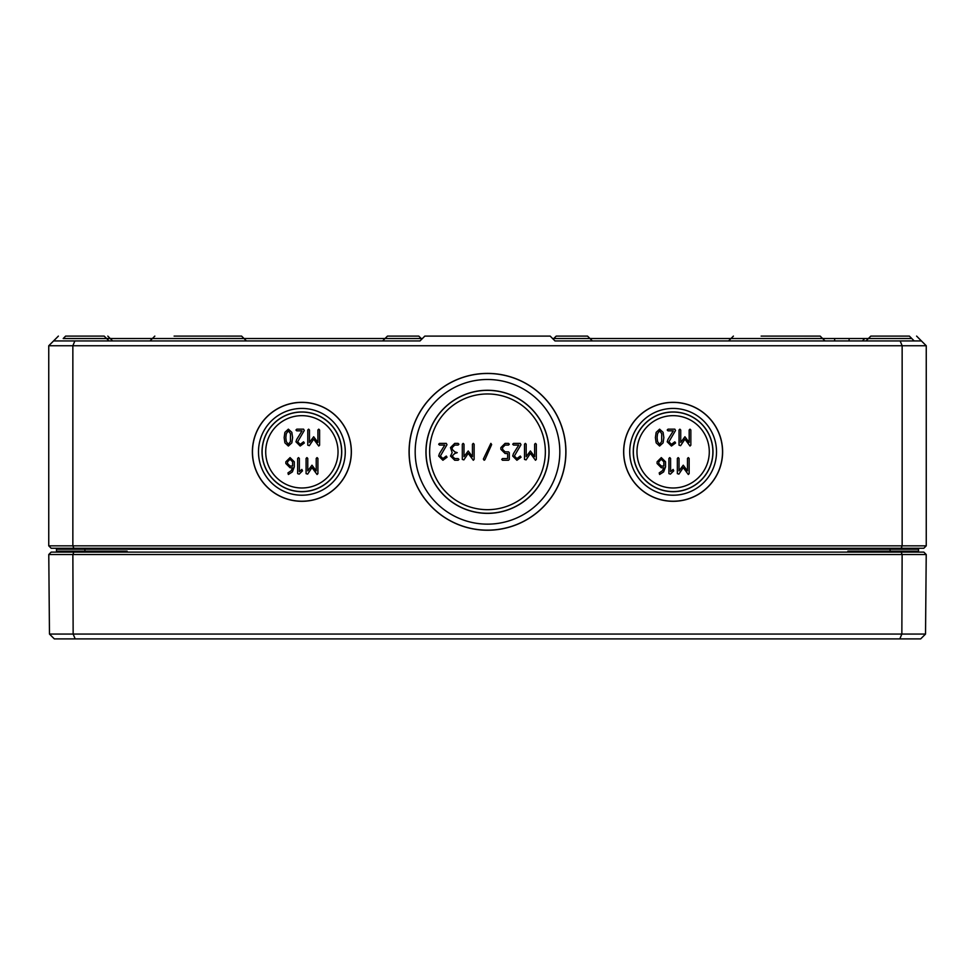 <?xml version="1.0" encoding="UTF-8"?>
<svg xmlns="http://www.w3.org/2000/svg" width="975" height="975" viewBox="0 0 975 975"><rect width="100%" height="100%" fill="white"/><g stroke="black" fill="none" stroke-linecap="round" stroke-linejoin="round"><path stroke-width="1.46" d="M48.774 554.519L926.226 554.519L923.837 552.106L51.163 552.106L48.774 554.519L49.469 634.067L54.332 638.893L920.668 638.893L925.531 634.067L49.469 634.067M899.828 638.893L901.851 634.067L902.131 554.519L901.144 552.106M75.172 638.893L73.149 634.067L72.869 554.519L73.856 552.106M926.226 554.519L925.531 634.067M552.593 338.52L834.649 338.52L834.649 340.933L554.994 340.933L550.18 336.107L424.82 336.107L420.006 340.933L95.757 340.933M112.625 340.933L107.798 336.107L110.212 338.52L63.229 338.532L422.407 338.52M849.103 340.933L849.103 338.52L911.783 338.508L868.396 338.532L870.809 336.107L909.37 336.107L914.184 340.933M834.649 338.52L849.103 338.52M74.856 340.933L53.576 340.933L48.75 345.747L902.143 345.747L902.143 545.842L72.857 545.842L72.857 345.747L74.856 340.933L420.006 340.933M916.61 336.107L921.424 340.933L554.994 340.933M657.089 437.604L657.54 433.643L659.612 430.852L661.708 433.643L661.696 441.541L659.612 444.356L657.54 441.553L657.089 437.604M659.612 429.158L656.151 432.376L655.395 437.604L656.151 442.821L659.612 446.038L663.098 442.833L663.841 437.604L663.098 432.364L659.612 429.158M679.039 430.012L679.039 445.197L680.599 445.673L684.938 439.14L690.007 446.038L690.848 445.197L690.848 430.012L690.007 429.158L689.167 430.012L689.167 442.431L684.938 436.751L680.721 442.431L680.721 430.012L679.88 429.158L679.039 430.012M663.853 466.05L661.306 466.05L658.783 463.515L658.783 461.821L661.306 459.286L663.853 461.821L663.853 466.05M659.197 472.912L659.624 474.484L663.622 471.912L665.535 466.891L665.535 461.797L661.306 457.604L657.089 461.821L657.089 463.515L661.306 467.732L663.78 467.732L662.488 470.657L659.197 472.912M677.345 458.445L677.345 473.643L678.905 474.118L683.243 467.586L688.313 474.484L689.154 473.643L689.154 458.445L688.313 457.604L687.473 458.445L687.473 470.864L683.243 465.197L679.027 470.864L679.027 458.445L678.186 457.604L677.345 458.445M673.128 469.426L670.593 471.595L670.593 458.445L669.752 457.604L668.911 458.445L668.911 473.643L670.422 474.143L673.725 470.852L673.128 469.426M667.985 439.396L667.217 441.821L671.446 446.038L675.578 443.003L674.822 441.821L671.446 444.356L668.899 441.821L675.517 430.499L674.822 429.158L668.058 429.158L667.217 430.012L668.058 430.852L673.298 430.852L667.985 439.396M636.967 451.827A36.16 36.16 0 0 0 673.128 487.987A36.16 36.16 0 0 0 709.288 451.827A36.16 36.16 0 0 0 673.128 415.655A36.16 36.16 0 0 0 636.967 451.827M623.72 451.827A49.396 49.396 0 0 0 673.128 501.223A49.396 49.396 0 0 0 722.524 451.827A49.396 49.396 0 0 0 673.128 402.419A49.396 49.396 0 0 0 623.72 451.827M629.728 451.827A43.388 43.388 0 0 0 673.128 495.215A43.388 43.388 0 0 0 716.515 451.827A43.388 43.388 0 0 0 673.128 408.428A43.388 43.388 0 0 0 629.728 451.827M722.621 451.827A49.493 49.493 0 0 1 673.128 501.321A49.493 49.493 0 0 1 623.634 451.827A49.493 49.493 0 0 1 673.128 402.322A49.493 49.493 0 0 1 722.621 451.827M633.372 451.827A39.756 39.756 0 0 0 673.128 491.583A39.756 39.756 0 0 0 712.883 451.827A39.756 39.756 0 0 0 673.128 412.059A39.756 39.756 0 0 0 633.372 451.827M712.981 451.827A39.853 39.853 0 0 1 673.128 491.68A39.853 39.853 0 0 1 633.263 451.827A39.853 39.853 0 0 1 673.128 411.962A39.853 39.853 0 0 1 712.981 451.827M252.379 451.827A49.493 49.493 0 0 1 301.872 402.322A49.493 49.493 0 0 1 351.366 451.827A49.493 49.493 0 0 1 301.872 501.321A49.493 49.493 0 0 1 252.379 451.827M409.073 451.827A78.427 78.427 0 0 1 487.5 373.401A78.427 78.427 0 0 1 565.927 451.827A78.427 78.427 0 0 1 487.5 530.242A78.427 78.427 0 0 1 409.073 451.827M285.833 437.604L286.284 433.643L288.368 430.852L290.465 433.643L290.44 441.541L288.368 444.356L286.284 441.553L285.833 437.604M288.368 429.158L284.895 432.376L284.152 437.604L284.895 442.821L288.368 446.038L291.854 442.833L292.598 437.604L291.854 432.364L288.368 429.158M307.783 430.012L307.783 445.197L309.343 445.673L313.682 439.14L318.752 446.038L319.605 445.197L319.605 430.012L318.752 429.158L317.911 430.012L317.911 442.431L313.682 436.751L309.465 442.431L309.465 430.012L308.624 429.158L307.783 430.012M292.598 466.05L290.062 466.05L287.527 463.515L287.527 461.821L290.062 459.286L292.598 461.821L292.598 466.05M287.954 472.912L288.368 474.484L292.378 471.912L294.292 466.891L294.292 461.797L290.062 457.604L285.846 461.821L285.846 463.515L290.062 467.732L292.537 467.732L291.233 470.657L287.954 472.912M306.089 458.445L306.089 473.643L307.649 474.118L311.988 467.586L317.058 474.484L317.911 473.643L317.911 458.445L317.058 457.604L316.217 458.445L316.217 470.864L311.988 465.197L307.771 470.864L307.771 458.445L306.93 457.604L306.089 458.445M457.238 452.668L454.716 451.827L452.181 449.304L452.181 447.598L454.716 445.075L458.079 445.075L458.933 444.222L458.079 443.381L454.716 443.381L450.499 447.598L452.181 452.668L450.499 456.044L454.716 460.261L458.079 460.261L458.933 459.42L458.079 458.567L454.716 458.567L452.181 456.044L454.716 453.509L457.238 452.668M484.892 459.761L491.644 444.576L490.864 443.381L483.356 459.067L484.136 460.261L484.892 459.761M513.459 453.619L512.692 456.044L516.921 460.261L521.052 457.226L520.284 456.044L516.921 458.567L514.373 456.044L520.991 444.722L520.284 443.381L513.533 443.381L512.692 444.222L513.533 445.075L518.773 445.075L513.459 453.619M524.501 444.222L524.501 459.42L526.061 459.895L530.4 453.363L535.482 460.261L536.323 459.42L536.323 444.222L535.482 443.381L534.629 444.222L534.629 456.653L530.4 450.974L526.183 456.653L526.183 444.222L525.342 443.381L524.501 444.222M508.475 460.261L509.316 459.42L509.316 452.668L508.475 451.827L505.087 451.827L502.552 449.304L502.552 447.598L505.087 445.075L508.475 445.075L509.316 444.222L508.475 443.381L505.087 443.381L500.87 447.598L500.87 449.304L505.099 453.509L507.634 453.509L507.634 458.567L502.552 458.567L501.711 459.42L502.552 460.261L508.475 460.261M462.308 444.222L462.308 459.42L463.868 459.895L468.219 453.363L473.289 460.261L474.13 459.42L474.13 444.222L473.289 443.381L472.448 444.222L472.448 456.653L468.219 450.974L464.003 456.653L464.003 444.222L463.162 443.381L462.308 444.222M439.457 453.619L438.677 456.044L442.906 460.261L447.038 457.226L446.282 456.044L442.906 458.567L440.371 456.044L446.989 444.722L446.282 443.381L439.518 443.381L438.677 444.222L439.518 445.075L444.758 445.075L439.457 453.619M301.872 469.426L299.349 471.595L299.349 458.445L298.508 457.604L297.655 458.445L297.655 473.643L299.179 474.143L302.482 470.852L301.872 469.426M296.741 439.396L295.961 441.821L300.19 446.038L304.322 443.003L303.566 441.821L300.19 444.356L297.655 441.821L304.273 430.499L303.566 429.158L296.814 429.158L295.961 430.012L296.814 430.852L302.055 430.852L296.741 439.396M265.712 451.827A36.16 36.16 0 0 0 301.872 487.987A36.16 36.16 0 0 0 338.033 451.827A36.16 36.16 0 0 0 301.872 415.655A36.16 36.16 0 0 0 265.712 451.827M252.476 451.827A49.396 49.396 0 0 0 301.872 501.223A49.396 49.396 0 0 0 351.28 451.827A49.396 49.396 0 0 0 301.872 402.419A49.396 49.396 0 0 0 252.476 451.827M258.485 451.827A43.388 43.388 0 0 0 301.872 495.215A43.388 43.388 0 0 0 345.272 451.827A43.388 43.388 0 0 0 301.872 408.428A43.388 43.388 0 0 0 258.485 451.827M262.117 451.827A39.756 39.756 0 0 0 301.872 491.583A39.756 39.756 0 0 0 341.628 451.827A39.756 39.756 0 0 0 301.872 412.059A39.756 39.756 0 0 0 262.117 451.827M341.737 451.827A39.853 39.853 0 0 1 301.872 491.68A39.853 39.853 0 0 1 262.019 451.827A39.853 39.853 0 0 1 301.872 411.962A39.853 39.853 0 0 1 341.737 451.827M565.829 451.827A78.329 78.329 0 0 0 487.5 373.486A78.329 78.329 0 0 0 409.171 451.827A78.329 78.329 0 0 0 487.5 530.156A78.329 78.329 0 0 0 565.829 451.827M415.179 451.827A72.321 72.321 0 0 0 487.5 524.148A72.321 72.321 0 0 0 559.821 451.827A72.321 72.321 0 0 0 487.5 379.494A72.321 72.321 0 0 0 415.179 451.827M429.646 451.827A57.854 57.854 0 0 0 487.5 509.681A57.854 57.854 0 0 0 545.354 451.827A57.854 57.854 0 0 0 487.5 393.961A57.854 57.854 0 0 0 429.646 451.827M426.051 451.827A61.449 61.449 0 0 0 487.5 513.277A61.449 61.449 0 0 0 548.949 451.827A61.449 61.449 0 0 0 487.5 390.366A61.449 61.449 0 0 0 426.051 451.827M549.059 451.827A61.559 61.559 0 0 1 487.5 513.374A61.559 61.559 0 0 1 425.941 451.827A61.559 61.559 0 0 1 487.5 390.268A61.559 61.559 0 0 1 549.059 451.827M58.39 336.107L53.576 340.933M553.593 339.519L553.8 338.52L589.948 338.508L592.361 340.933M589.948 338.508L587.535 336.107L556.213 336.107L553.8 338.508M864.788 338.508L862.375 340.933M382.639 340.933L385.052 338.52L421.2 338.508L421.407 339.519M421.2 338.508L418.787 336.107L387.465 336.107L385.052 338.508M174.111 336.107L206.651 336.107M150.004 340.933L154.83 336.107L152.417 338.52L244.006 338.508L241.593 336.107L189.772 336.107M792.443 336.107L761.122 336.107M728.581 340.933L733.407 336.107L730.994 338.52L822.583 338.508L820.17 336.107L776.783 336.107M917.56 552.106L918.523 551.143L917.56 552.106A0.963 0.963 0 0 0 918.499 551.387A0.963 0.963 0 0 1 917.56 552.106A0.963 0.963 0 0 0 918.523 551.143L918.523 552.106M855.538 552.106L847.897 551.143L850.553 552.106M918.292 552.106L918.523 551.143L847.897 551.143L847.897 552.106M55.502 548.255A0.963 0.963 0 0 1 56.465 549.205A0.963 0.963 0 0 0 55.502 548.255A0.963 0.963 0 0 1 56.465 549.205L56.477 551.143A0.963 0.963 0 0 0 57.44 552.106L56.477 551.143L57.44 552.106L56.477 551.143L56.708 552.106M124.447 552.106L127.103 551.143L119.462 552.106M56.477 551.155L56.477 552.106M56.465 549.205L918.535 549.205A0.963 0.963 0 0 1 919.498 548.255A0.963 0.963 0 0 0 918.535 549.205A0.963 0.963 0 0 1 919.498 548.255A0.963 0.963 0 0 0 918.535 549.205L918.523 551.155M901.144 548.255L923.837 548.255L926.25 545.842L902.143 545.842L901.144 548.255L73.856 548.255L72.857 545.842L48.75 545.842L48.75 345.747M48.75 545.842L51.163 548.255L73.856 548.255M109.005 340.933L104.191 336.107L65.63 336.107L63.217 338.532M921.424 340.933L926.25 345.747L902.143 345.747L900.144 340.933M926.25 545.842L926.25 345.747M890.09 552.106L890.09 548.255M84.91 552.106L84.91 551.143L127.103 551.143L127.103 552.106M57.44 552.106A0.963 0.963 0 0 1 56.477 551.143L84.91 551.143L84.91 548.255M914.672 551.155L915.635 552.106L914.672 551.155M60.328 551.155L59.365 552.106M56.489 551.277L56.989 552.008M918.511 551.277L918.011 552.008M824.996 340.933L820.17 336.107M868.396 338.532L865.995 340.933M246.419 340.933L241.593 336.107"/></g></svg>
